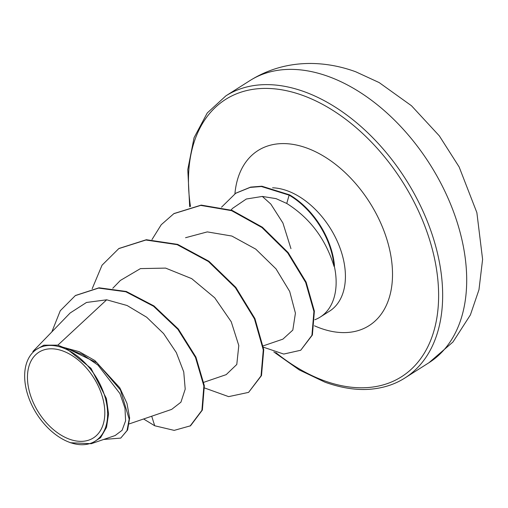 <?xml version="1.0" encoding="UTF-8"?>
<svg xmlns="http://www.w3.org/2000/svg" width="508" height="508" viewBox="0 0 508 508"><rect width="100%" height="100%" fill="white"/><g stroke="black" fill="none" stroke-linecap="round" stroke-linejoin="round"><path stroke-width="0.76" d="M69.456 439.191A50.775 32.563 57.6 0 1 27.603 381.057A50.775 32.563 57.6 0 1 62.821 350.965A50.775 32.563 57.6 0 1 104.673 409.099A50.775 32.563 57.6 0 1 69.456 439.191M69.698 442.385A54.451 34.919 57.6 0 1 57.512 435.959A54.451 34.919 57.6 0 1 25.476 385.47A54.451 34.919 57.6 0 1 62.579 347.77A54.451 34.919 57.6 0 1 107.461 410.115A54.451 34.919 57.6 0 1 69.698 442.385M129.286 423.882L171.66 409.391L180.918 402.196L185.21 389.153L183.744 371.92L176.314 352.565L163.595 333.572L146.691 317.233L127.108 305.511L106.674 299.803L86.481 302.47L70.148 312.991L32.842 351.517L43.872 345.167L57.842 345.161L63.094 347.301L79.242 351.688L94.863 360.553L119.818 387.82L126.975 403.39L129.635 418.008L127.61 429.978L120.726 438.099L127.019 430.574L129.184 419.125L120.466 390.017L97.13 362.896L66.688 348.228L63.265 347.301M314.833 319.742A70.263 45.06 -122.4 0 0 320.262 317.049A70.263 45.06 -122.4 0 0 334.245 265.817L334.061 266.459C325.742 239.128 309.975 218.129 286.747 203.454L276.098 198.647L262.331 196.437L270.802 204.057L282.912 222.993L290.957 248.653M106.674 299.803L57.842 345.161M262.331 196.437L246.31 199.022L232.715 208.261M263.233 345.865L282.892 339.147L292.818 330.086L295.427 313.157L289.7 291.465L276.009 268.872L255.765 249.136L231.851 236.042L207.308 231.896L185.547 237.719M226.2 374.631L236.785 364.471L238.798 345.554L231.235 321.761L214.725 297.802L191.681 278.625L165.608 268.103L140.462 268.605L120.371 280.448L112.776 288.271M91.218 443.719L115.132 435.546L122.098 430.295L125.59 420.84L124.981 408.153L119.92 393.535L98.006 365.138L82.677 354.578L66.084 348.253L90.996 368.338L106.413 398.564L108.566 413.931L106.528 427.374L100.584 437.667L91.205 443.694L70.218 442.716M151.708 416.217L154.718 425.767L174.187 430.378L190.525 425.793L202.374 410.039L204.33 385.718L195.936 357.118L178.327 329.019L153.975 305.937L126.289 291.478L99.035 287.795L75.533 295.472M190.068 426.085L201.917 410.331L203.873 386.01L195.478 357.41L177.87 329.311L153.518 306.229L125.832 291.77L98.571 288.08L75.305 295.618L60.268 310.744L51.848 331.889M103.676 439.464L120.726 438.099M66.084 348.253L66.688 348.228M334.245 265.817L334.474 265.671A66.777 42.824 -122.4 0 0 289.579 194.856L289.122 195.148L286.747 203.454M119.005 248.469L146.355 239.725L177.654 244.38L208.89 261.233L235.839 287.401L254.914 318.567L263.741 349.644L261.499 375.571L248.596 392.373L228.644 396.634L204.565 387.972M174.047 213.544L201.193 205.105L232.073 210.376L262.382 227.216L288.138 252.559L306.134 282.137L314.382 311.156L312.388 335.007L300.73 350.247L283.737 354.063L263.436 347.205M235.915 193.142L250.635 187.109L261.868 186.22L289.579 194.856M154.718 425.767L143.605 418.986M92.17 288.754L102.038 265.208L118.777 248.615L145.898 240.017L177.19 244.666L208.432 261.525L235.382 287.693L254.457 318.853L263.284 349.929L261.042 375.863L248.596 392.373M151.975 239.592L161.233 224.726L173.819 213.69L200.736 205.397L231.616 210.668L261.918 227.508L287.674 252.851L305.67 282.429L313.919 311.448L311.931 335.299L300.73 350.247M221.52 207.201L235.687 193.281L250.177 187.401L261.41 186.512L289.122 195.148A66.777 42.824 -122.4 0 1 334.061 266.459M328.524 76.524A167.069 107.144 -122.4 0 0 249.93 80.601C268.364 69.069 288.747 63.354 311.067 63.462C326.104 63.627 340.995 66.396 355.74 71.78L379.159 82.575L411.48 105.747L439.325 135.871L459.143 166.954L476.872 212.636L482.6 259.372L478.968 289.75L470.389 314.935L452.971 341.992L428.949 362.731A167.069 107.144 -122.4 0 0 454.958 215.678A167.069 107.144 -122.4 0 0 328.524 76.524M249.93 80.601L225.889 95.853A167.069 107.144 57.6 0 1 304.483 91.777A167.069 107.144 57.6 0 1 430.917 230.93A167.069 107.144 57.6 0 1 404.908 377.984L428.949 362.731M190.5 206.483A164.205 105.302 57.6 0 1 302.819 95.441A164.205 105.302 57.6 0 1 438.163 283.445A164.205 105.302 57.6 0 1 324.269 380.752A164.205 105.302 57.6 0 1 275.806 352.571M272.586 187.801A70.263 45.06 57.6 0 1 287.306 190.792A70.263 45.06 57.6 0 1 340.481 249.314A70.263 45.06 57.6 0 1 329.54 311.163L320.262 317.049M234.918 193.783A103.676 66.491 57.6 0 1 306.769 148.025A103.676 66.491 57.6 0 1 392.227 266.725A103.676 66.491 57.6 0 1 320.313 328.168A103.676 66.491 57.6 0 1 314.452 325.793M57.512 435.959L57.861 436.201M25.476 385.47L25.4 385.013M225.889 95.853L207.245 112.979L194.062 137.7L187.782 169.539L189.674 206.699M273.818 351.949L299.333 369.97L325.145 382.264C343.16 388.645 359.651 390.804 374.612 388.753C385.953 387.229 396.05 383.642 404.908 377.984M203.841 382.283L226.2 374.637M231.026 210.001L232.708 208.261M75.762 295.326L75.305 295.618M118.777 248.615L119.24 248.323M173.819 213.69L174.276 213.398M235.687 193.281L236.144 192.996"/></g></svg>
